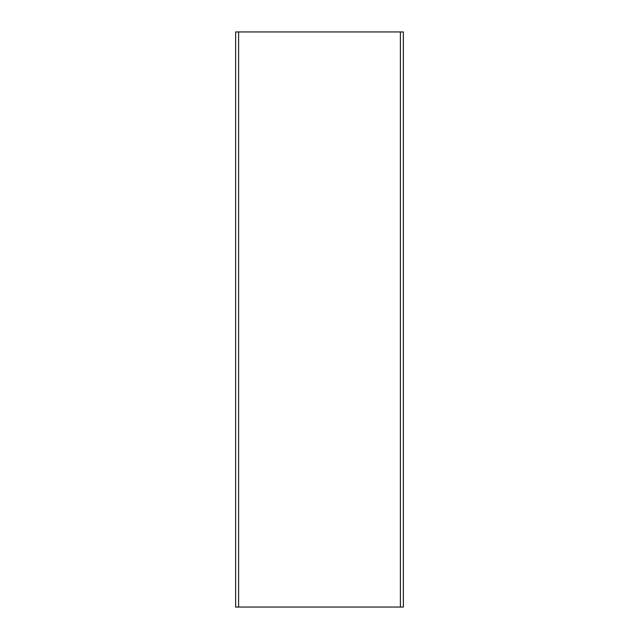 <?xml version="1.0" encoding="UTF-8"?>
<svg xmlns="http://www.w3.org/2000/svg" width="639" height="639" viewBox="0 0 639 639"><rect width="100%" height="100%" fill="white"/><g stroke="black" fill="none" stroke-linecap="round" stroke-linejoin="round"><path stroke-width="0.96" d="M403.369 31.95L403.369 607.05L403.369 31.95L235.631 31.95L235.631 607.05L238.603 607.05L238.603 31.95M403.369 607.05L238.603 607.05M400.397 607.05L400.397 31.95"/></g></svg>
